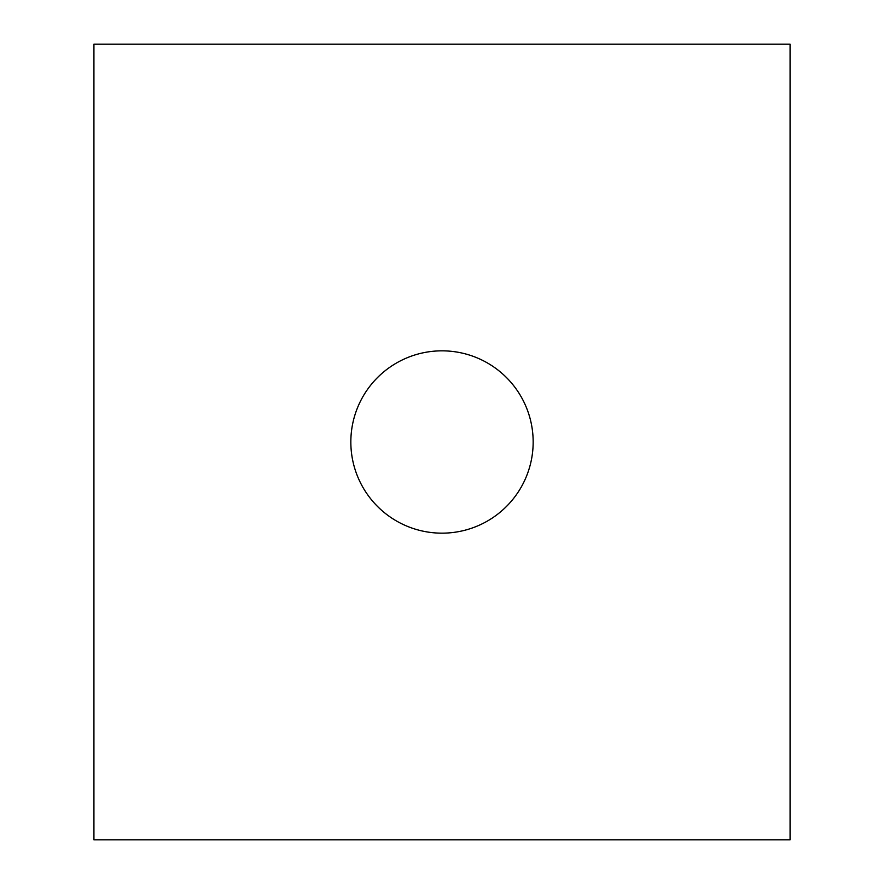 <?xml version="1.0" encoding="UTF-8"?>
<svg xmlns="http://www.w3.org/2000/svg" width="884" height="884" viewBox="0 0 884 884"><rect width="100%" height="100%" fill="white"/><g stroke="black" fill="none" stroke-linecap="round" stroke-linejoin="round"><path stroke-width="1.33" d="M442 533.163A91.162 91.162 0 0 1 350.837 442A91.162 91.162 0 0 1 442 350.837A91.162 91.162 0 0 1 533.163 442A91.162 91.162 0 0 1 442 533.163M790.075 44.2L93.925 44.2L93.925 839.8L790.075 839.8L790.075 44.2"/></g></svg>
